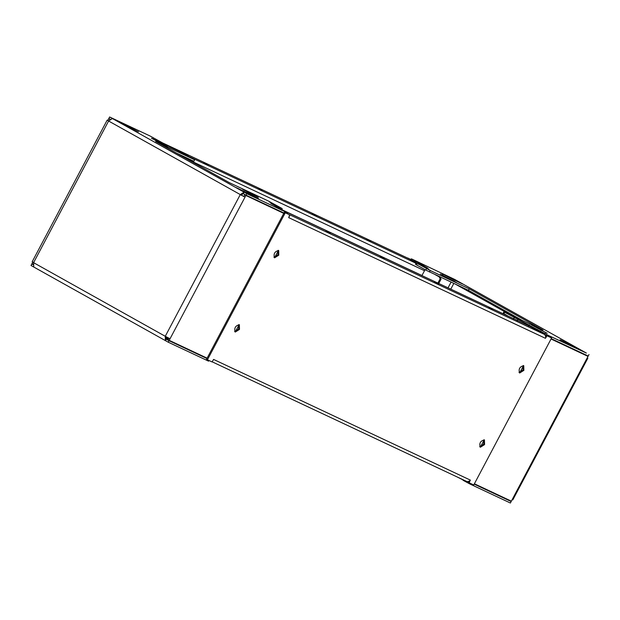 <?xml version="1.0" encoding="UTF-8"?>
<svg xmlns="http://www.w3.org/2000/svg" width="620" height="620" viewBox="0 0 620 620"><rect width="100%" height="100%" fill="white"/><g stroke="black" fill="none" stroke-linecap="round" stroke-linejoin="round"><path stroke-width="0.93" d="M407.828 258.176L411.037 259.501M408.774 258.618L411.006 259.571M408.812 258.54L407.906 258.036M316.479 215.814L312.356 213.722L316.479 215.814M370.698 241.296L366.583 239.204L370.698 241.296M208.033 164.843L203.91 162.75L208.033 164.843M262.252 190.325L258.137 188.232L262.252 190.325M281.829 209.661L421.964 275.52L424.522 270.7L187.922 159.495M424.522 270.7L424.886 269.584M416.314 262.748L409.657 259.044M523.257 365.506L522.978 369.853L519.258 372.667M523.877 370.357L519.661 373.007C518.328 369.071 519.692 366.629 523.753 365.668L523.877 370.357M483.949 439.75L483.662 444.098L479.95 446.911M484.569 444.602L480.353 447.253C479.012 443.315 480.376 440.867 484.445 439.913L484.569 444.602M278.178 250.317L277.892 254.665L274.172 257.478M278.798 255.169L274.575 257.819C273.304 253.898 274.675 251.457 278.675 250.48L278.798 255.169M238.871 324.554L238.584 328.902L234.864 331.716M239.483 329.406L235.267 332.056C233.996 328.143 235.368 325.694 239.367 324.725L239.483 329.406M466.883 481.531L212.172 361.817L466.883 481.531L469.208 481.391L469.696 481.655L469.1 482.763L473.765 484.956L551.599 337.954L546.933 335.761L545.453 338.311L545.856 336.613L544.716 334.537L288.323 214.133M469.208 481.391L470.371 480.113L469.588 481.6M289.067 215.915L289.439 216.132L289.928 214.962L285.262 212.776L207.429 359.771L212.094 361.964L213.544 359.476M545.453 338.311L288.656 217.612L289.439 216.132M551.599 337.954L546.034 335.257L545.445 336.373L546.344 336.877M546.034 335.257L546.933 335.761M468.79 481.143L468.201 482.259L469.1 482.763M289.928 214.962L284.355 212.265L206.522 359.267L207.429 359.771M284.355 212.265L285.262 212.776M438.619 284.099L434.496 282.007L438.619 284.099M492.838 309.582L488.723 307.497L492.838 309.582M330.173 233.128L326.05 231.043L330.173 233.128M283.332 212.714L283.937 213.055M384.392 258.618L380.277 256.525L384.392 258.618M544.716 334.529L530.611 326.663M530.844 326.779L284.069 210.792M286.913 213.272L287.92 213.838M278.442 250.41L274.714 257.463L273.939 257.099M274.528 257.486L274.009 257.246M278.396 253.456L277.171 255.766M239.134 324.655L235.406 331.708L234.631 331.344M235.22 331.731L234.701 331.483M239.088 327.701L237.863 330.01M165.354 338.536L170.484 340.938M168.043 339.574L165.734 338.288M174.724 342.93L178.087 344.511M168.516 339.217L165.742 337.923M165.734 338.101L168.097 339.466M166.028 336.9L168.671 338.381M166.633 337.04L166.083 336.784M283.766 213.381L244.652 194.889L243.823 196.447L241.126 195.044L243.28 193.642L246.055 195.192L246.838 193.711L287.223 212.691L270.886 203.422L281.705 208.312L268.421 201.027L229.392 182.683L155.628 141.438L194.657 159.782L184.411 153.923L169.376 146.661L150.001 135.966L109.616 116.986L112.391 118.536L108.593 121.016L107.81 120.404L108.64 118.846L109.802 119.389M245.853 195.564L245.032 197.121L243.823 196.447M123.458 124.597L116.219 120.543L128.666 127.038L123.458 124.597M126.154 125.473L137.477 131.347L125.217 124.845M138.524 131.766L137.477 131.347M269.723 202.252L276.784 205.84L269.723 202.252M243.187 191.534L235.949 187.488L241.157 189.937L248.395 193.983L243.187 191.534M244.164 191.464L248.574 193.277L257.424 198.237L243.133 190.774M258.571 198.71L257.424 198.237M247.427 191.433L258.284 197.501L242.219 188.984L247.427 191.433L247.233 191.789M182.078 153.256L189.139 156.837L182.078 153.256M156.651 140.678L167.508 146.746L151.443 138.229L156.651 140.678L156.457 141.035M243.28 193.642L244.063 192.154L246.838 193.711M275.264 206.243L275.699 206.537M153.125 137.95L153.558 138.244M208.963 360.499L208.607 361.173L168.222 342.194L165.369 340.597L165.261 336.288L170.027 338.776L245.032 197.121L240.258 194.633L244.063 192.154L112.391 118.536M110.042 119.149L108.833 118.474L109.616 116.986M176.444 153.078L193.866 161.27L194.657 159.782M281.511 210.265L282.294 208.785M286.828 213.427L287.223 212.691M246.055 195.192L283.96 213.009M33.186 264.291L31.984 263.616L32.806 262.058L33.589 262.671L108.593 121.016L241.126 195.044M32.163 261.803L107.167 120.141L109.019 121.078M109.841 119.52L108.64 118.846M179.746 154.953L180.606 155.403M176.979 153.326L180.614 155.357M240.258 194.633L165.261 336.288L33.589 262.671L33.774 267.026L31 265.469L31.783 263.988L32.945 264.531M32.992 264.663L31.783 263.988M33.774 267.026L165.447 340.644L166.183 339.132M168.222 342.194L169.004 340.706L166.23 339.156L166.129 336.699M206.917 358.523L169.004 340.706M205.708 357.492L207.065 358.252M168.818 338.101L167.997 339.659L169.206 340.334L207.111 358.159M170.027 338.776L169.206 340.334M282.464 212.311L283.906 213.117M284.471 213.606L244.652 194.889M281.596 211.901L283.875 213.172M484.22 439.844L480.485 446.904L479.71 446.532M480.306 446.919L479.787 446.679M484.166 442.889L482.941 445.199M523.528 365.599L519.8 372.659L519.018 372.295M519.614 372.682L519.095 372.434M523.482 368.644L522.257 370.962M574.972 347.278L575.159 346.921L582.397 350.966L569.958 344.472L575.159 346.921M572.353 346.247L561.139 340.171L573.407 346.665M560.093 339.752L561.03 340.38M428.9 269.258L421.84 265.678L428.9 269.258M455.243 280.341L455.429 279.984L462.667 284.03L457.467 281.581L450.229 277.535L455.429 279.984M454.437 280.317L443.222 274.242L455.483 280.744M442.176 273.823L443.114 274.451M456.397 282.534L440.339 274.017L456.397 282.534M511.329 315.812L518.39 319.401L511.329 315.812M547.173 333.281L531.115 324.764L547.173 333.281M474.393 483.778L511.361 501.154L512.19 499.596L512.833 499.852L587.837 358.197L587.194 357.942L588.016 356.384L551.04 339.008M499.286 495.481L504.486 497.922M489.265 490.769L495.047 493.489M508.95 500.022L511.167 501.526L510.384 503.014L469.999 484.034L463.047 480.283L463.279 479.849M463.202 480.004L456.925 476.857M466.728 481.461L466.364 482.135M470.355 483.352L469.999 484.034M511.167 501.526L474.192 484.15M587.256 357.817L587.837 358.197M438.751 283.487L441.06 279.132L440.006 277.279L435.504 274.838M441.06 279.132L440.192 278.721L439.138 276.869M437.883 283.077L440.192 278.721M440.006 277.279L436.371 275.249M454.708 279.442L411.393 258.827L427.73 268.096L416.919 263.198L430.195 270.49L469.224 288.835L542.988 330.072L504.556 312.201L548.615 335.544L586.38 353.059M423.359 265.275L422.871 265.081M545.499 333.56L545.011 333.366M585.83 354.896L585.931 355.299M589 354.524L588.217 356.012L551.242 338.636M548.22 336.288L548.615 335.544M544.562 334.451L544.988 333.653M541.245 332.591L541.671 331.801M537.029 330.235L537.447 329.437M528.457 326.337L529.247 324.849M517.049 320.974L517.832 319.486M513.422 319.083L514.205 317.595M503.959 311.736L503.177 313.216L507.834 315.96M503.773 313.681L504.556 312.201M416.322 262.733L415.539 264.221L416.129 264.686L425.785 270.08L468.441 290.315L521.389 319.928M468.441 290.315L469.224 288.835M429.412 271.971L430.195 270.49M425.785 270.08L426.568 268.592M416.129 264.686L416.919 263.198M419.221 264.097L419.531 263.508M414.889 261.942L415.307 261.152M411.571 260.09L411.99 259.292M410.611 260.315L411.393 258.827M551.087 338.923L588.016 356.384M189.929 157.007L416.036 263.275M163.13 143.174L409.913 259.16M470.371 480.113L213.575 359.422M248.574 193.277L248.318 193.758M505.967 498.62L508.392 499.976M587.194 357.942L512.19 499.596M451.05 282.147L448.028 287.851M450.786 289.145L453.801 283.441M454.553 279.356L586.226 352.974M540.005 332.49L540.787 331.01M417.864 264.205L418.647 262.717M455.77 284.363L508.718 313.968M561.263 343.348L565.262 345.58M409.789 259.098L163.068 143.142M530.72 326.717L284.007 210.754M165.369 340.597L33.697 266.98M586.303 353.02L454.631 279.395"/></g></svg>
